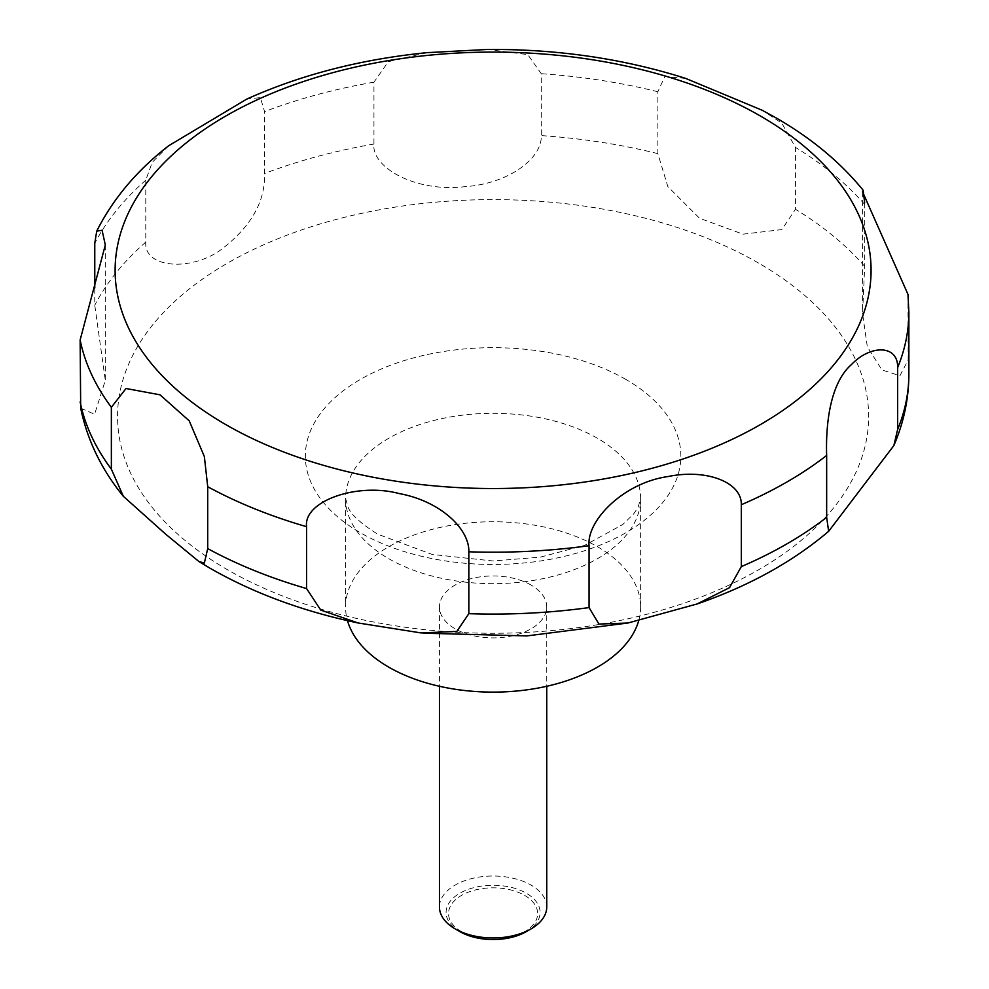 <?xml version="1.0" encoding="UTF-8"?>
<svg xmlns="http://www.w3.org/2000/svg" width="989" height="989" viewBox="0 0 989 989"><rect width="100%" height="100%" fill="white"/><g stroke="black" fill="none" stroke-linecap="round" stroke-linejoin="round"><path stroke-width="0.74" stroke-dasharray="4.95 3.71" d="M638.746 620.523A147.534 85.178 0 0 0 640.637 606.937A147.534 85.178 0 0 0 597.418 546.707A147.534 85.178 0 0 0 436.644 528.237A147.534 85.178 0 0 0 345.569 606.937A147.534 85.178 0 0 0 347.485 620.647M546.744 906.987A53.653 30.968 0 0 0 531.031 885.081A53.653 30.968 0 0 0 472.569 878.368A53.653 30.968 0 0 0 439.45 906.987M531.031 585.031A53.653 30.968 0 0 0 472.569 578.318A53.653 30.968 0 0 0 439.45 606.937A53.653 30.968 0 0 0 455.163 628.831A53.653 30.968 0 0 0 513.625 635.544A53.653 30.968 0 0 0 546.744 606.937A53.653 30.968 0 0 0 531.031 585.031M526.333 931.601A47.002 27.136 0 0 0 526.333 893.228A47.002 27.136 0 0 0 459.86 893.215A47.002 27.136 0 0 0 459.86 931.601M80.69 408.185L94.61 414.267L105.316 380.345L94.771 305.23L94.771 287.947M168.612 145.791L152.232 162.307L145.779 180.196L145.779 242.082C143.702 267.475 188.528 271.678 219.125 251.082C250.266 228.063 265.411 202.201 264.558 173.508L264.558 111.621L260.404 97.59L246.731 99.11M426.902 52.664L388.306 61.701L373.941 82.174L373.941 144.06C371.32 167.067 414.997 192.657 465.139 186.649C508.099 183.744 542.145 158.833 541.28 135.604L541.28 73.718L527.792 54.63L487.725 49.45M685.637 78.391L664.781 76.598L657.858 91.754L657.858 153.641L667.835 186.6L699.507 218.235L742.986 234.17L781.842 229.584L795.465 209.272L795.465 147.386L781.842 123.192L762.321 110.311M461.579 931.749A44.567 25.739 180 0 1 461.579 895.366A44.567 25.739 180 0 1 524.615 895.366A44.567 25.739 180 0 1 524.615 931.749A44.567 25.739 180 0 1 461.579 931.749M864.683 202.992L864.683 266.35L862.569 313.649L867.328 346.768L881.904 369.923L899.903 375.733L908.162 360.033L907.964 294.351M625.864 379.43A187.749 108.394 0 0 0 360.342 379.43A187.749 108.394 0 0 0 360.342 532.725A187.749 108.394 0 0 0 625.864 532.725A187.749 108.394 0 0 0 625.864 379.43M758.65 263.123A375.548 216.826 0 0 0 227.544 263.123A375.548 216.826 0 0 0 227.544 569.763A375.548 216.826 0 0 0 758.65 569.763A375.548 216.826 0 0 0 758.65 263.123M388.776 558.723A147.534 85.178 0 0 0 549.563 577.18A147.534 85.178 0 0 0 640.637 498.493A147.534 85.178 0 0 0 597.418 438.263A147.534 85.178 0 0 0 436.644 419.793A147.534 85.178 0 0 0 345.569 498.493A147.534 85.178 0 0 0 388.776 558.723M145.779 242.082A415.776 240.043 0 0 0 94.771 305.23M373.941 144.06A415.776 240.043 0 0 0 264.558 173.508M657.858 153.641A415.776 240.043 0 0 0 541.28 135.604M657.858 91.754A415.776 240.043 0 0 0 541.28 73.718M373.941 82.174A415.776 240.043 0 0 0 264.558 111.621M145.779 180.196A415.776 240.043 0 0 0 94.771 243.343M908.866 312.153A415.776 240.043 0 0 0 908.162 298.146M864.683 204.463A415.776 240.043 0 0 0 795.465 147.386M864.683 266.35A415.776 240.043 0 0 0 795.465 209.272M908.866 374.04A415.776 240.043 0 0 0 908.162 360.033M640.637 606.937L640.637 498.493L638.016 507.456L633.652 513.921L622.798 524.504L584.672 545.359L540.476 557.104L493.227 560.998L432.205 554.458L377.662 534.159C361.22 523.836 351.392 514.923 348.177 507.456L345.569 498.493L345.569 606.937M439.45 606.937L439.45 686.279M105.316 244.988L105.316 380.345M862.569 191.829L862.569 313.649M423.651 633.183L421.067 632.911M546.744 606.937L546.744 686.279"/><path stroke-width="1.48" d="M347.485 620.647A147.534 85.178 0 0 0 388.776 667.167A147.534 85.178 0 0 0 538.461 687.985A147.534 85.178 0 0 0 638.746 620.523M439.45 686.279L439.45 906.987A53.653 30.968 0 0 0 455.163 928.894L459.86 931.601A47.002 27.136 0 0 0 526.333 931.601L531.031 928.894A53.653 30.968 0 0 0 546.744 906.987L546.744 686.279M204.364 562.988L199.036 561.616L165.806 534.283L123.328 496.293L111.361 469.157L111.361 407.27L126.023 388.504L159.995 394.809L189.233 420.844L204.364 456.597L207.715 486.712L207.715 548.598L204.364 562.988M94.771 287.947L94.771 243.343L96.712 231.154L102.077 230.252L105.316 244.988L80.134 339.969L80.69 408.185C87.292 440.154 101.508 469.528 123.328 496.293M762.321 110.311L685.637 78.391M686.168 78.564C623.948 58.734 557.808 49.03 487.725 49.45L426.902 52.664M428.83 52.479C362.147 58.944 301.447 74.484 246.731 99.11L168.612 145.791C136.977 170.368 113.006 198.814 96.712 231.154M306.578 588.566L306.578 526.68C303.227 501.312 356.745 482.212 399.123 493.548C440.229 501.04 469.515 528.855 468.835 551.788L468.835 613.674L456.819 631.427L421.067 632.923L358.092 622.971L320.757 610.089L306.578 588.566A415.776 240.043 0 0 1 207.715 548.598M589.061 607.592L589.061 545.705C586.526 520.597 623.663 482.657 668.193 476.525C706.344 468.551 742.034 482.261 741.317 504.724L741.317 566.61L729.548 587.651L697.121 603.958L627.879 623.021L598.938 624.059L589.061 607.592A415.776 240.043 0 0 1 468.835 613.674M826.656 517.334L826.656 455.459C825.815 431.043 828.077 384.832 851.616 364.397C870.79 344.37 898.21 344.827 897.641 367.549L897.641 429.436L893.846 445.582L828.646 531.316L826.656 517.334A415.776 240.043 0 0 1 741.317 566.61M897.641 367.549A415.776 240.043 0 0 0 908.866 312.153L907.964 294.351L862.569 191.829L863.15 190.234L864.683 202.992M459.86 931.601L455.163 928.894A53.653 30.968 0 0 0 531.031 928.894M225.826 424.615A377.983 218.223 0 0 0 760.368 424.615A377.983 218.223 0 0 0 760.368 115.997A377.983 218.223 0 0 0 225.826 115.997A377.983 218.223 0 0 0 225.826 424.615M80.134 401.855A415.776 240.043 0 0 0 111.361 469.157M80.134 339.969A415.776 240.043 0 0 0 111.361 407.27M207.715 486.712A415.776 240.043 0 0 0 306.578 526.68M468.835 551.788A415.776 240.043 0 0 0 589.061 545.705M741.317 504.724A415.776 240.043 0 0 0 826.656 455.459M897.641 429.436A415.776 240.043 0 0 0 908.866 374.04C908.792 398.691 903.773 422.538 893.846 445.582M358.092 622.971C302.795 611.326 253.505 593.116 210.212 568.329L199.036 561.628M863.15 190.234C840.304 162.233 811.252 138.101 775.982 117.852L761.295 109.767M908.866 312.153L908.866 374.04M828.646 531.316C792.671 561.863 748.834 586.081 697.121 603.958M627.879 623.021L526.803 635.915L423.651 633.183"/></g></svg>
